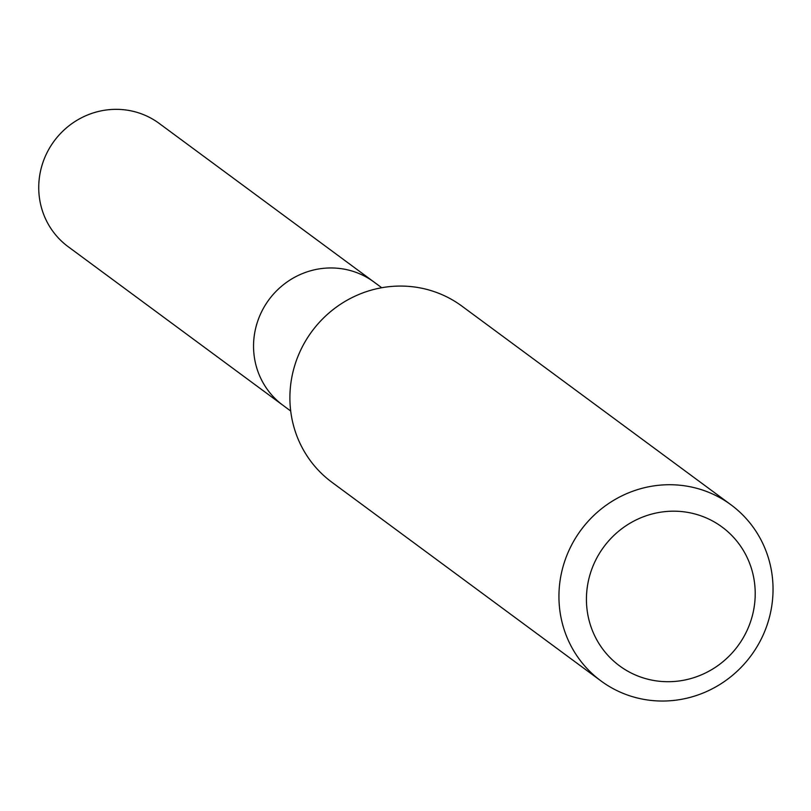 <?xml version="1.0" encoding="UTF-8"?>
<svg xmlns="http://www.w3.org/2000/svg" width="811" height="811" viewBox="0 0 811 811"><rect width="100%" height="100%" fill="white"/><g stroke="black" fill="none" stroke-linecap="round" stroke-linejoin="round"><path stroke-width="1.22" d="M290.693 411.015L282.968 405.297A76.619 74.004 -53.6 0 1 261.902 311.171A76.619 74.004 -53.6 0 1 373.993 282.025L159.189 123.414A76.619 74.004 -53.6 0 0 47.089 152.559A76.619 74.004 -53.6 0 0 68.154 246.686L282.968 405.297A76.619 74.004 -53.6 0 1 261.902 311.171A76.619 74.004 -53.6 0 1 373.993 282.025L381.728 287.733M600.971 680.936L331.922 482.271A109.465 105.724 -53.6 0 1 301.834 347.797A109.465 105.724 -53.6 0 1 461.966 306.163L731.015 504.827A109.465 105.724 -53.6 0 1 761.103 639.301A109.465 105.724 -53.6 0 1 600.971 680.936A109.465 105.724 -53.6 0 1 570.873 546.462A109.465 105.724 -53.6 0 1 731.015 504.827M595.842 559.854A86.29 83.34 -53.6 0 1 709.554 519.435A86.29 83.34 -53.6 0 1 745.806 633.036A86.29 83.34 -53.6 0 1 632.083 673.454A86.29 83.34 -53.6 0 1 595.842 559.854"/></g></svg>
